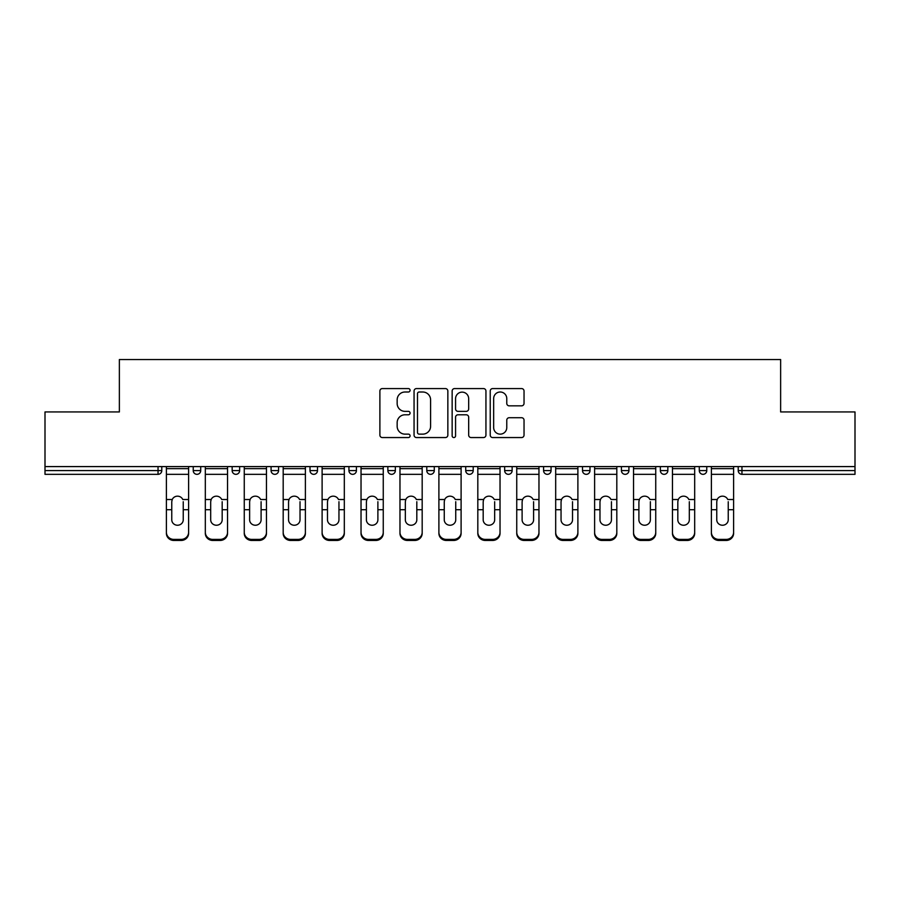 <?xml version="1.0" encoding="UTF-8"?>
<svg xmlns="http://www.w3.org/2000/svg" width="900" height="900" viewBox="0 0 900 900"><rect width="100%" height="100%" fill="white"/><g stroke="black" fill="none" stroke-linecap="round" stroke-linejoin="round"><path stroke-width="1.35" d="M410.074 390.285A1.71 1.71 0 0 0 408.364 388.575L382.331 388.575A2.453 2.453 0 0 0 379.89 391.027L379.89 435.116A2.453 2.453 0 0 0 382.331 437.558L408.364 437.558A1.71 1.71 0 0 0 410.074 435.848A1.71 1.71 0 0 0 408.364 434.137L404.989 434.137A7.841 7.841 0 0 1 397.159 426.296L397.159 422.618A7.841 7.841 0 0 1 404.989 414.787L408.364 414.787A1.71 1.71 0 0 0 410.074 413.066A1.71 1.71 0 0 0 408.364 411.356L404.989 411.356A7.841 7.841 0 0 1 397.159 403.515L397.159 399.836A7.841 7.841 0 0 1 404.989 392.006L408.364 392.006A1.71 1.71 0 0 0 410.074 390.285M521.584 405.844A2.453 2.453 0 0 0 524.036 403.391L524.036 391.027A2.453 2.453 0 0 0 521.584 388.575L492.683 388.575A2.453 2.453 0 0 0 490.23 391.027L490.23 435.116A2.453 2.453 0 0 0 492.683 437.558L521.584 437.558A2.453 2.453 0 0 0 524.036 435.116L524.036 420.176A2.453 2.453 0 0 0 521.584 417.724L509.209 417.724A2.453 2.453 0 0 0 506.767 420.176L506.767 427.579A6.548 6.548 0 0 1 500.209 434.137A6.548 6.548 0 0 1 493.661 427.579L493.661 398.554A6.548 6.548 0 0 1 500.209 392.006A6.548 6.548 0 0 1 506.767 398.554L506.767 403.391A2.453 2.453 0 0 0 509.209 405.844L521.584 405.844M45 466.594L45 411.941L119.362 411.941L119.362 359.539L780.637 359.539L780.637 411.941L855 411.941L855 466.594L45 466.594L45 470.588L158.04 470.588L158.04 466.594M447.851 391.027A2.453 2.453 0 0 0 445.41 388.575L416.509 388.575A2.453 2.453 0 0 0 414.056 391.027L414.056 435.116A2.453 2.453 0 0 0 416.509 437.558L445.41 437.558A2.453 2.453 0 0 0 447.851 435.116L447.851 391.027M454.59 388.575L483.491 388.575A2.453 2.453 0 0 1 485.944 391.027L485.944 435.116A2.453 2.453 0 0 1 483.491 437.558L471.127 437.558A2.453 2.453 0 0 1 468.675 435.116L468.675 417.229A2.453 2.453 0 0 0 466.223 414.787L458.021 414.787A2.453 2.453 0 0 0 455.569 417.229L455.569 435.848A1.71 1.71 0 0 1 453.859 437.558A1.71 1.71 0 0 1 452.149 435.848L452.149 391.027A2.453 2.453 0 0 1 454.59 388.575M158.04 474.334A3.746 3.746 0 0 0 161.786 470.588L158.04 470.588L158.04 474.334A3.746 3.746 0 0 0 161.786 470.588L161.786 466.594L161.786 470.588A3.746 3.746 0 0 1 158.04 474.334L45 474.334L45 470.588M855 466.594L855 474.334L741.96 474.334A3.746 3.746 0 0 1 738.214 470.588L738.214 466.594M193.23 466.594L193.23 470.588L193.23 466.594M196.965 474.334A3.746 3.746 0 0 1 193.23 470.588A3.746 3.746 0 0 0 196.965 474.334A3.746 3.746 0 0 0 200.711 470.588L200.711 466.594L200.711 470.588A3.746 3.746 0 0 1 196.965 474.334A3.746 3.746 0 0 1 193.23 470.588L200.711 470.588A3.746 3.746 0 0 1 196.965 474.334M232.155 466.594L232.155 470.588L232.155 466.594M239.636 466.594L239.636 470.588L239.636 466.594M271.08 466.594L271.08 470.588L271.08 466.594M278.572 466.594L278.572 470.588A3.746 3.746 0 0 1 274.826 474.334A3.746 3.746 0 0 1 271.08 470.588A3.746 3.746 0 0 0 274.826 474.334A3.746 3.746 0 0 0 278.572 470.588A3.746 3.746 0 0 1 274.826 474.334A3.746 3.746 0 0 1 271.08 470.588L278.572 470.588M310.005 470.588A3.746 3.746 0 0 0 313.751 474.334A3.746 3.746 0 0 0 317.498 470.588A3.746 3.746 0 0 1 313.751 474.334A3.746 3.746 0 0 0 317.498 470.588L317.498 466.594L317.498 470.588L310.005 470.588A3.746 3.746 0 0 0 313.751 474.334A3.746 3.746 0 0 1 310.005 470.588L310.005 466.594M348.941 466.594L348.941 470.588L348.941 466.594M356.423 466.594L356.423 470.588L356.423 466.594M395.348 466.594L395.348 470.588L387.866 470.588A3.746 3.746 0 0 0 391.613 474.334A3.746 3.746 0 0 1 387.866 470.588L387.866 466.594M426.791 466.594L426.791 470.588L426.791 466.594M434.284 466.594L434.284 470.588L434.284 466.594M465.716 466.594L465.716 470.588L465.716 466.594M473.209 466.594L473.209 470.588L473.209 466.594M504.652 466.594L504.652 470.588L504.652 466.594M512.134 466.594L512.134 470.588A3.746 3.746 0 0 1 508.387 474.334A3.746 3.746 0 0 1 504.652 470.588A3.746 3.746 0 0 0 508.387 474.334A3.746 3.746 0 0 1 504.652 470.588L512.134 470.588A3.746 3.746 0 0 1 508.387 474.334M543.577 466.594L543.577 470.588L543.577 466.594M551.059 466.594L551.059 470.588L551.059 466.594M582.502 466.594L582.502 470.588L582.502 466.594M589.995 466.594L589.995 470.588A3.746 3.746 0 0 1 586.249 474.334A3.746 3.746 0 0 1 582.502 470.588L589.995 470.588A3.746 3.746 0 0 1 586.249 474.334M621.428 466.594L621.428 470.588L621.428 466.594M628.92 466.594L628.92 470.588L628.92 466.594M660.364 466.594L660.364 470.588L660.364 466.594M667.845 466.594L667.845 470.588L667.845 466.594M706.77 466.594L706.77 470.588A3.746 3.746 0 0 1 703.035 474.334A3.746 3.746 0 0 1 699.289 470.588L699.289 466.594M235.901 474.334A3.746 3.746 0 0 1 232.155 470.588A3.746 3.746 0 0 0 235.901 474.334A3.746 3.746 0 0 0 239.636 470.588A3.746 3.746 0 0 1 235.901 474.334A3.746 3.746 0 0 1 232.155 470.588L239.636 470.588A3.746 3.746 0 0 1 235.901 474.334M352.676 474.334A3.746 3.746 0 0 1 348.941 470.588A3.746 3.746 0 0 0 352.676 474.334A3.746 3.746 0 0 0 356.423 470.588A3.746 3.746 0 0 1 352.676 474.334A3.746 3.746 0 0 1 348.941 470.588L356.423 470.588A3.746 3.746 0 0 1 352.676 474.334M391.613 474.334A3.746 3.746 0 0 0 395.348 470.588A3.746 3.746 0 0 1 391.613 474.334A3.746 3.746 0 0 1 387.866 470.588M430.537 474.334A3.746 3.746 0 0 1 426.791 470.588A3.746 3.746 0 0 0 430.537 474.334A3.746 3.746 0 0 0 434.284 470.588A3.746 3.746 0 0 1 430.537 474.334A3.746 3.746 0 0 1 426.791 470.588L434.284 470.588A3.746 3.746 0 0 1 430.537 474.334M469.463 474.334A3.746 3.746 0 0 1 465.716 470.588L473.209 470.588A3.746 3.746 0 0 1 469.463 474.334A3.746 3.746 0 0 0 473.209 470.588M547.324 474.334A3.746 3.746 0 0 1 543.577 470.588A3.746 3.746 0 0 0 547.324 474.334A3.746 3.746 0 0 0 551.059 470.588A3.746 3.746 0 0 1 547.324 474.334A3.746 3.746 0 0 1 543.577 470.588L551.059 470.588A3.746 3.746 0 0 1 547.324 474.334M625.174 474.334A3.746 3.746 0 0 1 621.428 470.588L628.92 470.588A3.746 3.746 0 0 1 625.174 474.334A3.746 3.746 0 0 0 628.92 470.588M664.099 474.334A3.746 3.746 0 0 1 660.364 470.588A3.746 3.746 0 0 0 664.099 474.334A3.746 3.746 0 0 0 667.845 470.588A3.746 3.746 0 0 1 664.099 474.334A3.746 3.746 0 0 1 660.364 470.588L667.845 470.588A3.746 3.746 0 0 1 664.099 474.334M419.197 392.006A1.71 1.71 0 0 0 417.488 393.716L417.488 432.416A1.71 1.71 0 0 0 419.197 434.137L422.752 434.137A7.841 7.841 0 0 0 430.594 426.296L430.594 399.836A7.841 7.841 0 0 0 422.752 392.006L419.197 392.006M468.675 398.678A6.548 6.548 0 0 0 462.127 392.13A6.548 6.548 0 0 0 455.569 398.678L455.569 408.904A2.453 2.453 0 0 0 458.021 411.356L466.223 411.356A2.453 2.453 0 0 0 468.675 408.904L468.675 398.678M183.24 501.716L183.24 509.704L188.606 509.704L188.606 466.594M166.399 510.761L166.399 533.374L166.399 499.522L172.226 499.522L171.765 501.716L172.226 499.522A5.737 5.501 0 0 1 182.79 499.522L188.606 499.522M188.606 510.761L188.606 533.374A7.481 7.076 180 0 1 181.125 540.461L181.125 539.404A7.481 7.076 0 0 0 188.606 532.327L188.606 509.704M183.24 519.817A5.737 5.434 180 0 1 177.502 525.24A5.737 5.434 180 0 1 171.765 519.817A5.737 5.434 180 0 0 177.502 525.24A5.737 5.434 180 0 0 183.24 519.817L183.24 509.704M171.765 519.817L171.765 501.716M166.399 532.327A7.481 7.076 0 0 0 173.891 539.404L173.891 540.461L181.125 540.461M173.891 540.461A7.481 7.076 180 0 1 166.399 533.374M173.891 539.404L181.125 539.404M166.399 499.522L166.399 466.594M188.606 532.327L188.606 533.374M222.176 501.716L222.176 509.704L227.542 509.704L227.542 466.594M205.324 510.761L205.324 533.374L205.324 499.522L211.151 499.522L210.69 501.716L211.151 499.522A5.737 5.501 0 0 1 221.715 499.522L227.542 499.522M227.542 510.761L227.542 533.374A7.481 7.076 180 0 1 220.05 540.461L220.05 539.404A7.481 7.076 0 0 0 227.542 532.327L227.542 509.704M222.176 519.817A5.737 5.434 180 0 1 216.428 525.24A5.737 5.434 180 0 1 210.69 519.817A5.737 5.434 180 0 0 216.428 525.24A5.737 5.434 180 0 0 222.176 519.817L222.176 509.704M261.101 501.716L261.101 509.704L266.468 509.704L266.468 466.594M244.26 510.761L244.26 533.374L244.26 499.522L250.076 499.522L249.626 501.716L250.076 499.522A5.737 5.501 0 0 1 260.64 499.522L266.468 499.522M266.468 510.761L266.468 533.374A7.481 7.076 180 0 1 258.975 540.461L258.975 539.404A7.481 7.076 0 0 0 266.468 532.327L266.468 509.704M261.101 519.817A5.737 5.434 180 0 1 255.364 525.24A5.737 5.434 180 0 1 249.626 519.817A5.737 5.434 180 0 0 255.364 525.24A5.737 5.434 180 0 0 261.101 519.817L261.101 509.704M300.026 501.716L300.026 509.704L305.392 509.704L305.392 466.594M283.185 510.761L283.185 533.374L283.185 499.522L289.001 499.522L288.551 501.716L289.001 499.522A5.737 5.501 0 0 1 299.565 499.522L305.392 499.522M305.392 510.761L305.392 533.374A7.481 7.076 180 0 1 297.911 540.461L297.911 539.404A7.481 7.076 0 0 0 305.392 532.327L305.392 509.704M300.026 519.817A5.737 5.434 180 0 1 294.289 525.24A5.737 5.434 180 0 1 288.551 519.817A5.737 5.434 180 0 0 294.289 525.24A5.737 5.434 180 0 0 300.026 519.817L300.026 509.704M338.951 501.716L338.951 509.704L344.317 509.704L344.317 466.594M322.11 510.761L322.11 533.374L322.11 499.522L327.938 499.522L327.476 501.716L327.938 499.522A5.737 5.501 0 0 1 338.501 499.522L344.317 499.522M344.317 510.761L344.317 533.374A7.481 7.076 180 0 1 336.836 540.461L336.836 539.404A7.481 7.076 0 0 0 344.317 532.327L344.317 509.704M338.951 519.817A5.737 5.434 180 0 1 333.214 525.24A5.737 5.434 180 0 1 327.476 519.817A5.737 5.434 180 0 0 333.214 525.24A5.737 5.434 180 0 0 338.951 519.817L338.951 509.704M377.887 501.716L377.887 509.704L383.254 509.704L383.254 466.594M361.035 510.761L361.035 533.374L361.035 499.522L366.863 499.522L366.401 501.716L366.863 499.522A5.737 5.501 0 0 1 377.426 499.522L383.254 499.522M383.254 510.761L383.254 533.374A7.481 7.076 180 0 1 375.761 540.461L375.761 539.404A7.481 7.076 0 0 0 383.254 532.327L383.254 509.704M377.887 519.817A5.737 5.434 180 0 1 372.139 525.24A5.737 5.434 180 0 1 366.401 519.817A5.737 5.434 180 0 0 372.139 525.24A5.737 5.434 180 0 0 377.887 519.817L377.887 509.704M210.69 519.817L210.69 501.716M205.324 532.327A7.481 7.076 0 0 0 212.816 539.404L212.816 540.461L220.05 540.461M212.816 540.461A7.481 7.076 180 0 1 205.324 533.374M212.816 539.404L220.05 539.404M205.324 499.522L205.324 466.594M227.542 532.327L227.542 533.374M249.626 519.817L249.626 501.716M244.26 532.327A7.481 7.076 0 0 0 251.741 539.404L251.741 540.461L258.975 540.461M251.741 540.461A7.481 7.076 180 0 1 244.26 533.374M251.741 539.404L258.975 539.404M244.26 499.522L244.26 466.594M266.468 532.327L266.468 533.374M288.551 519.817L288.551 501.716M283.185 532.327A7.481 7.076 0 0 0 290.666 539.404L290.666 540.461L297.911 540.461M290.666 540.461A7.481 7.076 180 0 1 283.185 533.374M290.666 539.404L297.911 539.404M283.185 499.522L283.185 466.594M305.392 532.327L305.392 533.374M327.476 519.817L327.476 501.716M322.11 532.327A7.481 7.076 0 0 0 329.603 539.404L329.603 540.461L336.836 540.461M329.603 540.461A7.481 7.076 180 0 1 322.11 533.374M329.603 539.404L336.836 539.404M322.11 499.522L322.11 466.594M344.317 532.327L344.317 533.374M366.401 519.817L366.401 501.716M361.035 532.327A7.481 7.076 0 0 0 368.527 539.404L368.527 540.461L375.761 540.461M368.527 540.461A7.481 7.076 180 0 1 361.035 533.374M368.527 539.404L375.761 539.404M361.035 499.522L361.035 466.594M383.254 532.327L383.254 533.374M416.812 501.716L416.812 509.704L422.179 509.704L422.179 466.594M399.971 510.761L399.971 533.374L399.971 499.522L405.787 499.522L405.338 501.716L405.787 499.522A5.737 5.501 0 0 1 416.351 499.522L422.179 499.522M422.179 510.761L422.179 533.374A7.481 7.076 180 0 1 414.686 540.461L414.686 539.404A7.481 7.076 0 0 0 422.179 532.327L422.179 509.704M416.812 519.817A5.737 5.434 180 0 1 411.075 525.24A5.737 5.434 180 0 1 405.338 519.817A5.737 5.434 180 0 0 411.075 525.24A5.737 5.434 180 0 0 416.812 519.817L416.812 509.704M405.338 519.817L405.338 501.716M399.971 532.327A7.481 7.076 0 0 0 407.452 539.404L407.452 540.461L414.686 540.461M407.452 540.461A7.481 7.076 180 0 1 399.971 533.374M407.452 539.404L414.686 539.404M399.971 499.522L399.971 466.594M422.179 532.327L422.179 533.374M455.738 501.716L455.738 509.704L461.104 509.704L461.104 466.594M438.896 510.761L438.896 533.374L438.896 499.522L444.724 499.522L444.262 501.716L444.724 499.522A5.737 5.501 0 0 1 455.276 499.522L461.104 499.522M461.104 510.761L461.104 533.374A7.481 7.076 180 0 1 453.623 540.461L453.623 539.404A7.481 7.076 0 0 0 461.104 532.327L461.104 509.704M455.738 519.817A5.737 5.434 180 0 1 450 525.24A5.737 5.434 180 0 1 444.262 519.817A5.737 5.434 180 0 0 450 525.24A5.737 5.434 180 0 0 455.738 519.817L455.738 509.704M444.262 519.817L444.262 501.716M438.896 532.327A7.481 7.076 0 0 0 446.377 539.404L446.377 540.461L453.623 540.461M446.377 540.461A7.481 7.076 180 0 1 438.896 533.374M446.377 539.404L453.623 539.404M438.896 499.522L438.896 466.594M461.104 532.327L461.104 533.374M494.662 501.716L494.662 509.704L500.029 509.704L500.029 466.594M477.821 510.761L477.821 533.374L477.821 499.522L483.649 499.522L483.188 501.716L483.649 499.522A5.737 5.501 0 0 1 494.213 499.522L500.029 499.522M500.029 510.761L500.029 533.374A7.481 7.076 180 0 1 492.548 540.461L492.548 539.404A7.481 7.076 0 0 0 500.029 532.327L500.029 509.704M494.662 519.817A5.737 5.434 180 0 1 488.925 525.24A5.737 5.434 180 0 1 483.188 519.817A5.737 5.434 180 0 0 488.925 525.24A5.737 5.434 180 0 0 494.662 519.817L494.662 509.704M483.188 519.817L483.188 501.716M477.821 532.327A7.481 7.076 0 0 0 485.314 539.404L485.314 540.461L492.548 540.461M485.314 540.461A7.481 7.076 180 0 1 477.821 533.374M485.314 539.404L492.548 539.404M477.821 499.522L477.821 466.594M500.029 532.327L500.029 533.374M533.599 501.716L533.599 509.704L538.965 509.704L538.965 466.594M516.746 510.761L516.746 533.374L516.746 499.522L522.574 499.522L522.113 501.716L522.574 499.522A5.737 5.501 0 0 1 533.137 499.522L538.965 499.522M538.965 510.761L538.965 533.374A7.481 7.076 180 0 1 531.472 540.461L531.472 539.404A7.481 7.076 0 0 0 538.965 532.327L538.965 509.704M533.599 519.817A5.737 5.434 180 0 1 527.861 525.24A5.737 5.434 180 0 1 522.113 519.817A5.737 5.434 180 0 0 527.861 525.24A5.737 5.434 180 0 0 533.599 519.817L533.599 509.704M522.113 519.817L522.113 501.716M516.746 532.327A7.481 7.076 0 0 0 524.239 539.404L524.239 540.461L531.472 540.461M524.239 540.461A7.481 7.076 180 0 1 516.746 533.374M524.239 539.404L531.472 539.404M516.746 499.522L516.746 466.594M538.965 532.327L538.965 533.374M572.524 501.716L572.524 509.704L577.89 509.704L577.89 466.594M555.683 510.761L555.683 533.374L555.683 499.522L561.499 499.522L561.049 501.716L561.499 499.522A5.737 5.501 0 0 1 572.062 499.522L577.89 499.522M577.89 510.761L577.89 533.374A7.481 7.076 180 0 1 570.398 540.461L570.398 539.404A7.481 7.076 0 0 0 577.89 532.327L577.89 509.704M572.524 519.817A5.737 5.434 180 0 1 566.786 525.24A5.737 5.434 180 0 1 561.049 519.817A5.737 5.434 180 0 0 566.786 525.24A5.737 5.434 180 0 0 572.524 519.817L572.524 509.704M561.049 519.817L561.049 501.716M555.683 532.327A7.481 7.076 0 0 0 563.164 539.404L563.164 540.461L570.398 540.461M563.164 540.461A7.481 7.076 180 0 1 555.683 533.374M563.164 539.404L570.398 539.404M555.683 499.522L555.683 466.594M577.89 532.327L577.89 533.374M611.449 501.716L611.449 509.704L616.815 509.704L616.815 466.594M594.607 510.761L594.607 533.374L594.607 499.522L600.435 499.522L599.974 501.716L600.435 499.522A5.737 5.501 0 0 1 610.999 499.522L616.815 499.522M616.815 510.761L616.815 533.374A7.481 7.076 180 0 1 609.334 540.461L609.334 539.404A7.481 7.076 0 0 0 616.815 532.327L616.815 509.704M611.449 519.817A5.737 5.434 180 0 1 605.711 525.24A5.737 5.434 180 0 1 599.974 519.817A5.737 5.434 180 0 0 605.711 525.24A5.737 5.434 180 0 0 611.449 519.817L611.449 509.704M599.974 519.817L599.974 501.716M594.607 532.327A7.481 7.076 0 0 0 602.089 539.404L602.089 540.461L609.334 540.461M602.089 540.461A7.481 7.076 180 0 1 594.607 533.374M602.089 539.404L609.334 539.404M594.607 499.522L594.607 466.594M616.815 532.327L616.815 533.374M650.374 501.716L650.374 509.704L655.74 509.704L655.74 466.594M633.533 510.761L633.533 533.374L633.533 499.522L639.36 499.522L638.899 501.716L639.36 499.522A5.737 5.501 0 0 1 649.924 499.522L655.74 499.522M655.74 510.761L655.74 533.374A7.481 7.076 180 0 1 648.259 540.461L648.259 539.404A7.481 7.076 0 0 0 655.74 532.327L655.74 509.704M650.374 519.817A5.737 5.434 180 0 1 644.636 525.24A5.737 5.434 180 0 1 638.899 519.817A5.737 5.434 180 0 0 644.636 525.24A5.737 5.434 180 0 0 650.374 519.817L650.374 509.704M638.899 519.817L638.899 501.716M633.533 532.327A7.481 7.076 0 0 0 641.025 539.404L641.025 540.461L648.259 540.461M641.025 540.461A7.481 7.076 180 0 1 633.533 533.374M641.025 539.404L648.259 539.404M633.533 499.522L633.533 466.594M655.74 532.327L655.74 533.374M689.31 501.716L689.31 509.704L694.676 509.704L694.676 466.594M672.457 510.761L672.457 533.374L672.457 499.522L678.285 499.522L677.824 501.716L678.285 499.522A5.737 5.501 0 0 1 688.849 499.522L694.676 499.522M694.676 510.761L694.676 533.374A7.481 7.076 180 0 1 687.184 540.461L687.184 539.404A7.481 7.076 0 0 0 694.676 532.327L694.676 509.704M689.31 519.817A5.737 5.434 180 0 1 683.572 525.24A5.737 5.434 180 0 1 677.824 519.817A5.737 5.434 180 0 0 683.572 525.24A5.737 5.434 180 0 0 689.31 519.817L689.31 509.704M677.824 519.817L677.824 501.716M672.457 532.327A7.481 7.076 0 0 0 679.95 539.404L679.95 540.461L687.184 540.461M679.95 540.461A7.481 7.076 180 0 1 672.457 533.374M679.95 539.404L687.184 539.404M672.457 499.522L672.457 466.594M694.676 532.327L694.676 533.374M728.235 501.716L728.235 509.704L733.601 509.704L733.601 466.594M711.394 510.761L711.394 533.374L711.394 499.522L717.21 499.522L716.76 501.716L717.21 499.522A5.737 5.501 0 0 1 727.774 499.522L733.601 499.522M733.601 510.761L733.601 533.374A7.481 7.076 180 0 1 726.109 540.461L726.109 539.404A7.481 7.076 0 0 0 733.601 532.327L733.601 509.704M728.235 519.817A5.737 5.434 180 0 1 722.498 525.24A5.737 5.434 180 0 1 716.76 519.817A5.737 5.434 180 0 0 722.498 525.24A5.737 5.434 180 0 0 728.235 519.817L728.235 509.704M716.76 519.817L716.76 501.716M711.394 532.327A7.481 7.076 0 0 0 718.875 539.404L718.875 540.461L726.109 540.461M718.875 540.461A7.481 7.076 180 0 1 711.394 533.374M718.875 539.404L726.109 539.404M711.394 499.522L711.394 466.594M733.601 532.327L733.601 533.374M741.96 466.594L741.96 470.588L855 470.588M738.214 470.588L741.96 470.588L741.96 474.334M703.035 474.334A3.746 3.746 0 0 0 706.77 470.588L699.289 470.588M166.399 509.704L171.765 509.704M166.399 474.334L188.606 474.334M166.399 468.652L188.606 468.652M205.324 509.704L210.69 509.704M205.324 474.334L227.542 474.334M205.324 468.652L227.542 468.652M244.26 509.704L249.626 509.704M244.26 474.334L266.468 474.334M244.26 468.652L266.468 468.652M283.185 509.704L288.551 509.704M283.185 474.334L305.392 474.334M283.185 468.652L305.392 468.652M322.11 509.704L327.476 509.704M322.11 474.334L344.317 474.334M322.11 468.652L344.317 468.652M361.035 509.704L366.401 509.704M361.035 474.334L383.254 474.334M361.035 468.652L383.254 468.652M399.971 509.704L405.338 509.704M399.971 474.334L422.179 474.334M399.971 468.652L422.179 468.652M438.896 509.704L444.262 509.704M438.896 474.334L461.104 474.334M438.896 468.652L461.104 468.652M477.821 509.704L483.188 509.704M477.821 474.334L500.029 474.334M477.821 468.652L500.029 468.652M516.746 509.704L522.113 509.704M516.746 474.334L538.965 474.334M516.746 468.652L538.965 468.652M555.683 509.704L561.049 509.704M555.683 474.334L577.89 474.334M555.683 468.652L577.89 468.652M594.607 509.704L599.974 509.704M594.607 474.334L616.815 474.334M594.607 468.652L616.815 468.652M633.533 509.704L638.899 509.704M633.533 474.334L655.74 474.334M633.533 468.652L655.74 468.652M672.457 509.704L677.824 509.704M672.457 474.334L694.676 474.334M672.457 468.652L694.676 468.652M711.394 509.704L716.76 509.704M711.394 474.334L733.601 474.334M711.394 468.652L733.601 468.652"/></g></svg>
